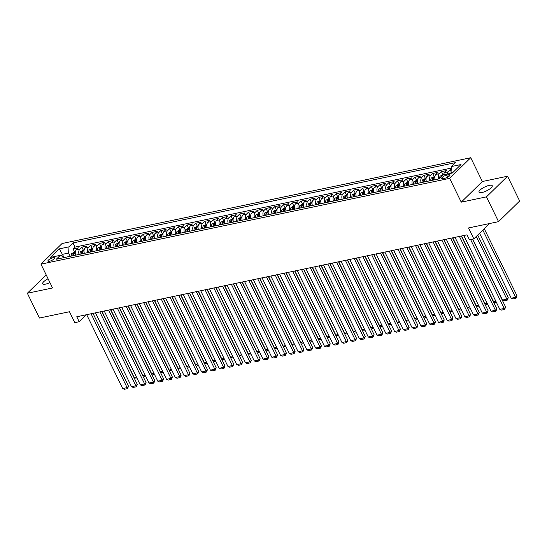 <?xml version="1.0" encoding="UTF-8"?>
<svg xmlns="http://www.w3.org/2000/svg" width="547" height="547" viewBox="0 0 547 547"><rect width="100%" height="100%" fill="white"/><g stroke="black" fill="none" stroke-linecap="round" stroke-linejoin="round"><path stroke-width="0.82" d="M48.081 278.765A7.378 2.133 -26 0 0 42.673 283.77A7.378 2.133 -26 0 0 45.654 284.112A7.378 2.133 -26 0 0 49.948 282.594M481.962 192.503A7.378 2.133 -26 0 0 489.203 189.344A7.378 2.133 -26 0 0 492.238 185.707A7.378 2.133 -26 0 0 489.257 185.365A7.378 2.133 -26 0 0 482.01 188.53A7.378 2.133 -26 0 0 478.981 192.168A7.378 2.133 -26 0 0 481.962 192.503M49.401 261.295A3.685 1.067 -26 0 0 53.025 259.709A3.685 1.067 -26 0 0 54.536 257.89A3.685 1.067 -26 0 0 53.045 257.726A3.685 1.067 -26 0 0 49.421 259.305A3.685 1.067 -26 0 0 47.91 261.124A3.685 1.067 -26 0 0 49.401 261.295M470.741 157.721L62.057 243.524L40.957 264.16L449.641 178.356L470.741 157.721L482.345 181.515L461.244 202.158L486.461 196.858L507.561 176.223L482.345 181.515M507.561 176.223L519.65 201.016L498.549 221.651L468.512 227.955L473.832 238.861L489.49 223.552M46.167 274.847L27.35 293.254L39.439 318.039L69.476 311.735L74.795 322.641L79.185 321.718L86.296 314.764M486.461 196.858L498.549 221.651M451.2 169.591L450.215 169.796L451.09 171.573M443.624 174.842A4.608 2.899 -101.9 0 1 444.629 172.565L446.708 170.534L441.45 171.635L442.913 174.63M435.145 179.69A4.608 2.899 78.1 0 1 435.856 174.411L437.942 172.373L432.677 173.474L434.14 176.476M426.38 181.536A4.608 2.899 78.1 0 1 427.091 176.25L429.169 174.213L423.911 175.32L425.368 178.315M417.607 183.375A4.608 2.899 78.1 0 1 418.318 178.09L420.404 176.059L415.139 177.16L416.602 180.154M408.835 185.214A4.608 2.899 78.1 0 1 409.546 179.936L411.631 177.898L406.366 178.999L407.83 182.001M400.069 187.053A4.608 2.899 78.1 0 1 400.78 181.775L402.859 179.737L397.601 180.845L399.057 183.84M391.296 188.9A4.608 2.899 78.1 0 1 392.008 183.614L394.093 181.577L388.828 182.684L390.291 185.679M382.524 190.739A4.608 2.899 78.1 0 1 383.242 185.454L385.32 183.423L380.056 184.524L381.519 187.518M373.758 192.578A4.608 2.899 78.1 0 1 374.469 187.3L376.548 185.262L371.29 186.37L372.753 189.365M364.986 194.424A4.608 2.899 78.1 0 1 365.697 189.139L367.782 187.101L362.517 188.209L363.981 191.204M356.22 196.264A4.608 2.899 78.1 0 1 356.931 190.978L359.01 188.947L353.752 190.048L355.208 193.043M347.448 198.103A4.608 2.899 78.1 0 1 348.159 192.824L350.237 190.787L344.979 191.888L346.442 194.889M338.675 199.942A4.608 2.899 78.1 0 1 339.386 194.664L341.472 192.626L336.207 193.734L337.67 196.729M329.909 201.788A4.608 2.899 78.1 0 1 330.62 196.503L332.699 194.465L327.441 195.573L328.897 198.568M321.137 203.628A4.608 2.899 78.1 0 1 321.848 198.342L323.933 196.311L318.669 197.412L320.132 200.407M312.364 205.467A4.608 2.899 78.1 0 1 313.082 200.188L315.161 198.151L309.896 199.258L311.359 202.253M303.599 207.313A4.608 2.899 78.1 0 1 304.31 202.028L306.388 199.99L301.13 201.098L302.587 204.093M294.826 209.152A4.608 2.899 78.1 0 1 295.537 203.867L297.623 201.836L292.358 202.937L293.821 205.932M286.054 210.992A4.608 2.899 78.1 0 1 286.772 205.713L288.85 203.675L283.585 204.776L285.049 207.778M277.288 212.831A4.608 2.899 78.1 0 1 277.999 207.552L280.078 205.515L274.82 206.622L276.283 209.617M268.515 214.677A4.608 2.899 78.1 0 1 269.227 209.392L271.312 207.354L266.047 208.462L267.51 211.457M259.75 216.516A4.608 2.899 78.1 0 1 260.461 211.231L262.539 209.2L257.281 210.301L258.738 213.303M250.977 218.356A4.608 2.899 78.1 0 1 251.688 213.077L253.774 211.039L248.509 212.147L249.972 215.142M242.205 220.202A4.608 2.899 78.1 0 1 242.916 214.916L245.001 212.879L239.736 213.986L241.2 216.981M233.439 222.041A4.608 2.899 78.1 0 1 234.15 216.756L236.229 214.725L230.971 215.826L232.427 218.821M224.667 223.88A4.608 2.899 78.1 0 1 225.378 218.602L227.463 216.564L222.198 217.665L223.661 220.667M215.894 225.726A4.608 2.899 78.1 0 1 216.612 220.441L218.691 218.403L213.426 219.511L214.889 222.506M207.128 227.566A4.608 2.899 78.1 0 1 207.839 222.28L209.918 220.243L204.66 221.35L206.123 224.345M198.356 229.405A4.608 2.899 78.1 0 1 199.067 224.12L201.152 222.089L195.888 223.19L197.351 226.191M189.583 231.244A4.608 2.899 78.1 0 1 190.301 225.966L192.38 223.928L187.115 225.036L188.578 228.031M180.818 233.09A4.608 2.899 78.1 0 1 181.529 227.805L183.607 225.767L178.349 226.875L179.813 229.87M172.045 234.93A4.608 2.899 78.1 0 1 172.756 229.644L174.842 227.614L169.577 228.714L171.04 231.709M163.28 236.769A4.608 2.899 78.1 0 1 163.991 231.49L166.069 229.453L160.811 230.554L162.268 233.555M154.507 238.615A4.608 2.899 78.1 0 1 155.218 233.33L157.304 231.292L152.039 232.4L153.502 235.395M145.734 240.454A4.608 2.899 78.1 0 1 146.446 235.169L148.531 233.131L143.266 234.239L144.729 237.234M136.969 242.294A4.608 2.899 78.1 0 1 137.68 237.008L139.758 234.978L134.5 236.078L135.957 239.08M128.196 244.133A4.608 2.899 78.1 0 1 128.907 238.854L130.993 236.817L125.728 237.924L127.191 240.919M119.424 245.979A4.608 2.899 78.1 0 1 120.142 240.694L122.22 238.656L116.955 239.764L118.419 242.759M110.658 247.818A4.608 2.899 78.1 0 1 111.369 242.533L113.448 240.502L108.19 241.603L109.653 244.598M101.886 249.658A4.608 2.899 78.1 0 1 102.597 244.379L104.682 242.342L99.417 243.442L100.88 246.444M93.12 251.504A4.608 2.899 78.1 0 1 93.831 246.218L95.91 244.181L90.652 245.288L92.108 248.283M84.347 253.343A4.608 2.899 78.1 0 1 85.058 248.058L87.137 246.02L81.879 247.128L83.342 250.123M473.832 238.861L469.449 239.784L467.029 234.827L76.765 316.761L79.185 321.718M448.608 174.719L446.673 175.122A3.576 1.032 -26 0 0 443.166 176.654A3.576 1.032 -26 0 0 441.696 178.418A3.576 1.032 -26 0 0 443.138 178.582L445.073 178.178A3.576 1.032 -26 0 0 448.581 176.647A3.576 1.032 -26 0 0 450.051 174.883A3.576 1.032 -26 0 0 448.608 174.719L449.292 176.12M64.737 257.459L60.327 255.319L56.334 259.223L438.708 178.944L442.701 175.04L452.348 173.016L461.012 164.538L451.371 166.561L455.357 162.657L72.99 242.936L68.997 246.841L68.648 253.035L62.508 254.328L61.148 255.654M60.327 255.319L50.68 257.343L59.349 248.864L68.997 246.841M447.131 174.11A4.608 2.899 -101.9 0 1 448.137 171.833L450.215 169.796M451.282 168.107L75.021 247.1L73.107 248.967L74.57 251.969M75.575 255.182A4.608 2.899 78.1 0 1 76.286 249.904L78.371 247.866L73.107 248.967M79.083 254.444A4.608 2.899 -101.9 0 1 79.794 249.165L81.879 247.128M87.855 252.605A4.608 2.899 -101.9 0 1 88.566 247.326L90.652 245.288M96.628 250.765A4.608 2.899 -101.9 0 1 97.339 245.48L99.417 243.442M105.393 248.926A4.608 2.899 -101.9 0 1 106.104 243.641L108.19 241.603M114.166 247.08A4.608 2.899 -101.9 0 1 114.877 241.801L116.955 239.764M122.931 245.241A4.608 2.899 -101.9 0 1 123.649 239.955L125.728 237.924M131.704 243.401A4.608 2.899 -101.9 0 1 132.415 238.116L134.5 236.078M140.476 241.555A4.608 2.899 -101.9 0 1 141.188 236.277L143.266 234.239M149.242 239.716A4.608 2.899 -101.9 0 1 149.96 234.431L152.039 232.4M158.015 237.877A4.608 2.899 -101.9 0 1 158.726 232.591L160.811 230.554M166.787 236.037A4.608 2.899 -101.9 0 1 167.498 230.752L169.577 228.714M175.553 234.191A4.608 2.899 -101.9 0 1 176.264 228.913L178.349 226.875M184.325 232.352A4.608 2.899 -101.9 0 1 185.036 227.067L187.115 225.036M193.098 230.513A4.608 2.899 -101.9 0 1 193.809 225.227L195.888 223.19M201.864 228.667A4.608 2.899 -101.9 0 1 202.575 223.388L204.66 221.35M210.636 226.827A4.608 2.899 -101.9 0 1 211.347 221.542L213.426 219.511M219.402 224.988A4.608 2.899 -101.9 0 1 220.12 219.703L222.198 217.665M228.174 223.149A4.608 2.899 -101.9 0 1 228.885 217.863L230.971 215.826M236.947 221.303A4.608 2.899 -101.9 0 1 237.658 216.024L239.736 213.986M245.712 219.463A4.608 2.899 -101.9 0 1 246.43 214.178L248.509 212.147M254.485 217.624A4.608 2.899 -101.9 0 1 255.196 212.339L257.281 210.301M263.257 215.778A4.608 2.899 -101.9 0 1 263.969 210.499L266.047 208.462M272.023 213.939A4.608 2.899 -101.9 0 1 272.734 208.653L274.82 206.622M280.796 212.099A4.608 2.899 -101.9 0 1 281.507 206.814L283.585 204.776M289.568 210.253A4.608 2.899 -101.9 0 1 290.279 204.975L292.358 202.937M298.334 208.414A4.608 2.899 -101.9 0 1 299.045 203.135L301.13 201.098M307.106 206.575A4.608 2.899 -101.9 0 1 307.817 201.289L309.896 199.258M315.872 204.735A4.608 2.899 -101.9 0 1 316.59 199.45L318.669 197.412M324.644 202.889A4.608 2.899 -101.9 0 1 325.356 197.611L327.441 195.573M333.417 201.05A4.608 2.899 -101.9 0 1 334.128 195.764L336.207 193.734M342.183 199.211A4.608 2.899 -101.9 0 1 342.894 193.925L344.979 191.888M350.955 197.364A4.608 2.899 -101.9 0 1 351.666 192.086L353.752 190.048M359.728 195.525A4.608 2.899 -101.9 0 1 360.439 190.247L362.517 188.209M368.493 193.686A4.608 2.899 -101.9 0 1 369.204 188.4L371.29 186.37M377.266 191.847A4.608 2.899 -101.9 0 1 377.977 186.561L380.056 184.524M386.032 190A4.608 2.899 -101.9 0 1 386.75 184.722L388.828 182.684M394.804 188.161A4.608 2.899 -101.9 0 1 395.515 182.876L397.601 180.845M403.577 186.322A4.608 2.899 -101.9 0 1 404.288 181.036L406.366 178.999M412.342 184.476A4.608 2.899 -101.9 0 1 413.06 179.197L415.139 177.16M421.115 182.636A4.608 2.899 -101.9 0 1 421.826 177.358L423.911 175.32M429.887 180.797A4.608 2.899 -101.9 0 1 430.598 175.512L432.677 173.474M438.653 178.958A4.608 2.899 -101.9 0 1 439.364 173.672L441.45 171.635M453.039 172.332L451.022 172.756L451.371 166.561M451.254 173.242L451.022 172.756M461.244 202.158L449.641 178.356M27.35 293.254L52.567 287.961L40.957 264.16M63.664 256.693L59.349 248.864M70.242 256.304L68.648 253.035M75.021 247.1L72.99 242.936M470.605 239.545L504.211 308.453L505.64 307.058L472.512 239.142M463.801 235.504L499.828 309.376L504.211 308.453L504.607 309.458L501.537 310.108L499.828 309.376M505.64 307.058L504.607 309.458M482.83 230.068L515.616 297.294L511.233 298.218L479.555 233.268M517.045 295.9L516.012 298.306L515.616 297.294L517.045 295.9L484.252 228.673M451.097 172.914L450.215 173.461M516.012 298.306L512.949 298.949L511.233 298.218M459.412 236.427L495.438 310.293L496.867 308.898L461.326 236.024M455.029 237.35L491.056 311.216L495.438 310.293L495.842 311.305L492.772 311.947L491.056 311.216M496.867 308.898L495.842 311.305M450.646 238.266L486.673 312.132L488.095 310.744L452.554 237.87M446.256 239.189L482.29 313.055L486.673 312.132L487.069 313.144L483.999 313.787L482.29 313.055M488.095 310.744L487.069 313.144M441.873 240.106L477.9 313.978L479.329 312.583L443.781 239.709M437.491 241.029L473.517 314.894L477.9 313.978L478.304 314.983L475.234 315.633L473.517 314.894M479.329 312.583L478.304 314.983M433.101 241.952L469.135 315.817L470.557 314.422L435.015 241.548M428.718 242.868L464.745 316.74L469.135 315.817L469.531 316.829L466.461 317.472L464.745 316.74M470.557 314.422L469.531 316.829M443.692 174.472L440.26 176.066A3.056 1.921 78.1 0 0 439.59 178.083M476.28 236.468L506.85 299.141L502.461 300.057L472.731 239.094M508.272 297.746L507.247 300.146L506.85 299.141L508.272 297.746L477.709 235.073M507.247 300.146L504.177 300.788L502.461 300.057M434.92 176.312L431.487 177.905A3.056 1.921 78.1 0 0 430.865 180.592M495.951 301.424L493.695 301.903L461.538 235.983M433.586 180.018A3.056 1.921 -101.9 0 1 433.839 177.878L432.786 178.096A3.056 1.921 78.1 0 0 432.533 180.243M433.463 180.045A1.559 0.978 -101.9 0 1 433.484 179.525L432.786 178.096M496.437 302.416L495.404 302.635L493.695 301.903M426.147 178.151L422.722 179.751A3.056 1.921 78.1 0 0 422.093 182.431M487.179 303.27L484.922 303.742L452.772 237.822M424.814 181.864A3.056 1.921 -101.9 0 1 425.067 179.717L424.021 179.936A3.056 1.921 78.1 0 0 423.761 182.083M424.691 181.884A1.559 0.978 -101.9 0 1 424.711 181.365L424.021 179.936M487.664 304.255L486.639 304.474L484.922 303.742M417.382 179.99L413.949 181.59A3.056 1.921 78.1 0 0 413.327 184.271M478.413 305.11L476.15 305.582L444 239.661M416.041 183.703A3.056 1.921 -101.9 0 1 416.301 181.556L415.248 181.782A3.056 1.921 78.1 0 0 414.988 183.922M415.925 183.73A1.559 0.978 -101.9 0 1 415.946 183.204L415.248 181.782M478.892 306.101L477.866 306.313L476.15 305.582M424.335 243.791L460.362 317.657L461.784 316.262L426.243 243.388M419.952 244.714L455.979 318.58L460.362 317.657L460.759 318.669L457.689 319.311L455.979 318.58M461.784 316.262L460.759 318.669M408.609 181.836L405.177 183.43A3.056 1.921 78.1 0 0 404.554 186.117M469.641 306.949L467.384 307.421L435.227 241.5M407.276 185.542A3.056 1.921 -101.9 0 1 407.529 183.402L406.476 183.621A3.056 1.921 78.1 0 0 406.223 185.761M407.153 185.57A1.559 0.978 -101.9 0 1 407.173 185.05L406.476 183.621M470.126 307.94L469.094 308.159L467.384 307.421M415.563 245.63L451.59 319.503L453.019 318.108L417.477 245.234M411.18 246.553L447.207 320.419L451.59 319.503L451.993 320.508L448.923 321.151L447.207 320.419M453.019 318.108L451.993 320.508M399.836 183.676L396.411 185.269A3.056 1.921 78.1 0 0 395.789 187.956M460.868 308.788L458.612 309.267L426.462 243.347M398.503 187.382A3.056 1.921 -101.9 0 1 398.763 185.242L397.71 185.46A3.056 1.921 78.1 0 0 397.45 187.607M398.38 187.409A1.559 0.978 -101.9 0 1 398.401 186.889L397.71 185.46M461.353 309.78L460.328 309.999L458.612 309.267M406.797 247.476L442.824 321.342L444.246 319.947L408.705 247.073M402.407 248.393L438.434 322.265L442.824 321.342L443.22 322.347L440.15 322.997L438.434 322.265M444.246 319.947L443.22 322.347M391.071 185.515L387.638 187.115A3.056 1.921 78.1 0 0 387.016 189.795M452.102 310.634L449.839 311.106L417.689 245.186M389.731 189.228A3.056 1.921 -101.9 0 1 389.99 187.081L388.938 187.306A3.056 1.921 78.1 0 0 388.685 189.447M389.614 189.248A1.559 0.978 -101.9 0 1 389.635 188.729L388.938 187.306M452.581 311.626L451.555 311.838L449.839 311.106M398.025 249.316L434.051 323.181L435.48 321.786L399.932 248.912M393.642 250.239L429.668 324.104L434.051 323.181L434.448 324.193L431.378 324.836L429.668 324.104M435.48 321.786L434.448 324.193M382.298 187.361L378.873 188.954A3.056 1.921 78.1 0 0 378.244 191.635M443.33 312.474L441.073 312.946L408.924 247.025M380.965 191.067A3.056 1.921 -101.9 0 1 381.218 188.927L380.165 189.146A3.056 1.921 78.1 0 0 379.912 191.286M380.842 191.094A1.559 0.978 -101.9 0 1 380.862 190.575L380.165 189.146M443.815 313.465L442.783 313.677L441.073 312.946M389.252 251.155L425.279 325.021L426.708 323.633L391.167 250.758M384.869 252.078L420.896 325.944L425.279 325.021L425.682 326.033L422.612 326.675L420.896 325.944M426.708 323.633L425.682 326.033M373.526 189.2L370.1 190.794A3.056 1.921 78.1 0 0 369.478 193.481M434.557 314.313L432.301 314.792L400.151 248.871M372.192 192.906A3.056 1.921 -101.9 0 1 372.452 190.766L371.399 190.985A3.056 1.921 78.1 0 0 371.139 193.132M372.076 192.934A1.559 0.978 -101.9 0 1 372.097 192.414L371.399 190.985M435.043 315.304L434.017 315.523L432.301 314.792M380.486 252.994L416.513 326.867L417.935 325.472L382.394 252.598M376.097 253.917L412.123 327.783L416.513 326.867L416.91 327.872L413.84 328.521L412.123 327.783M417.935 325.472L416.91 327.872M364.76 191.04L361.328 192.64A3.056 1.921 78.1 0 0 360.705 195.32M425.792 316.159L423.535 316.631L391.378 250.711M363.427 194.753A3.056 1.921 -101.9 0 1 363.68 192.606L362.627 192.824A3.056 1.921 78.1 0 0 362.374 194.971M363.304 194.773A1.559 0.978 -101.9 0 1 363.324 194.253L362.627 192.824M426.277 317.151L425.245 317.363L423.535 316.631M371.714 254.84L407.741 328.706L409.17 327.311L373.622 254.437M367.331 255.757L403.358 329.629L407.741 328.706L408.137 329.718L405.074 330.361L403.358 329.629M409.17 327.311L408.137 329.718M355.988 192.879L352.562 194.479A3.056 1.921 78.1 0 0 351.933 197.159M417.019 317.998L414.763 318.47L382.613 252.55M354.654 196.592A3.056 1.921 -101.9 0 1 354.907 194.445L353.861 194.67A3.056 1.921 78.1 0 0 353.601 196.811M354.531 196.619A1.559 0.978 -101.9 0 1 354.552 196.093L353.861 194.67M417.505 318.99L416.479 319.202L414.763 318.47M362.941 256.68L398.975 330.545L400.397 329.15L364.856 256.276M358.558 257.603L394.585 331.468L398.975 330.545L399.372 331.557L396.301 332.2L394.585 331.468M400.397 329.15L399.372 331.557M347.222 194.725L343.789 196.318A3.056 1.921 78.1 0 0 343.167 199.005M408.253 319.838L405.99 320.316L373.84 254.389M345.882 198.431A3.056 1.921 -101.9 0 1 346.142 196.291L345.089 196.51A3.056 1.921 78.1 0 0 344.829 198.65M345.766 198.458A1.559 0.978 -101.9 0 1 345.786 197.939L345.089 196.51M408.732 320.829L407.706 321.048L405.99 320.316M338.449 196.564L335.017 198.158A3.056 1.921 78.1 0 0 334.395 200.845M399.481 321.677L397.225 322.156L365.068 256.235M337.116 200.27A3.056 1.921 -101.9 0 1 337.369 198.13L336.316 198.349A3.056 1.921 78.1 0 0 336.063 200.496M336.993 200.298A1.559 0.978 -101.9 0 1 337.014 199.778L336.316 198.349M399.966 322.668L398.934 322.887L397.225 322.156M329.677 198.404L326.251 200.004A3.056 1.921 78.1 0 0 325.622 202.684M390.708 323.523L388.452 323.995L356.302 258.075M328.344 202.117A3.056 1.921 -101.9 0 1 328.603 199.97L327.55 200.195A3.056 1.921 78.1 0 0 327.291 202.335M328.221 202.137A1.559 0.978 -101.9 0 1 328.241 201.617L327.55 200.195M391.194 324.515L390.168 324.727L388.452 323.995M354.176 258.519L390.202 332.391L391.625 330.997L356.083 258.122M349.786 259.442L385.82 333.308L390.202 332.391L390.599 333.397L387.529 334.039L385.82 333.308M391.625 330.997L390.599 333.397M345.403 260.365L381.43 334.231L382.859 332.836L347.318 259.962M341.02 261.281L377.047 335.154L381.43 334.231L381.833 335.236L378.763 335.885L377.047 335.154M382.859 332.836L381.833 335.236M336.637 262.204L372.664 336.07L374.086 334.675L338.545 261.801M332.248 263.128L368.275 336.993L372.664 336.07L373.061 337.082L369.991 337.725L368.275 336.993M374.086 334.675L373.061 337.082M320.911 200.25L317.479 201.843A3.056 1.921 78.1 0 0 316.857 204.53M381.943 325.362L379.68 325.834L347.53 259.914M319.571 203.956A3.056 1.921 -101.9 0 1 319.831 201.816L318.778 202.034A3.056 1.921 78.1 0 0 318.525 204.175M319.455 203.983A1.559 0.978 -101.9 0 1 319.475 203.463L318.778 202.034M382.421 326.354L381.396 326.573L379.68 325.834M327.865 264.044L363.892 337.909L365.314 336.521L329.773 263.647M323.482 264.967L359.509 338.832L363.892 337.909L364.288 338.921L361.218 339.564L359.509 338.832M365.314 336.521L364.288 338.921M312.139 202.089L308.706 203.682A3.056 1.921 78.1 0 0 308.084 206.369M373.17 327.202L370.914 327.68L338.757 261.76M310.805 205.795A3.056 1.921 -101.9 0 1 311.058 203.655L310.005 203.874A3.056 1.921 78.1 0 0 309.752 206.021M310.682 205.822A1.559 0.978 -101.9 0 1 310.703 205.303L310.005 203.874M373.656 328.193L372.623 328.412L370.914 327.68M319.092 265.883L355.119 339.755L356.548 338.361L321.007 265.486M314.71 266.806L350.736 340.672L355.119 339.755L355.523 340.76L352.453 341.41L350.736 340.672M356.548 338.361L355.523 340.76M303.366 203.928L299.941 205.528A3.056 1.921 78.1 0 0 299.318 208.209M364.398 329.048L362.141 329.52L329.991 263.599M302.033 207.641A3.056 1.921 -101.9 0 1 302.293 205.494L301.24 205.72A3.056 1.921 78.1 0 0 300.98 207.86M301.917 207.662A1.559 0.978 -101.9 0 1 301.937 207.142L301.24 205.72M364.883 330.039L363.858 330.251L362.141 329.52M310.327 267.729L346.354 341.595L347.776 340.2L312.234 267.326M305.937 268.645L341.964 342.518L346.354 341.595L346.75 342.607L343.68 343.249L341.964 342.518M347.776 340.2L346.75 342.607M294.601 205.768L291.168 207.368A3.056 1.921 78.1 0 0 290.546 210.048M355.632 330.887L353.369 331.359L321.219 265.439M293.267 209.48A3.056 1.921 -101.9 0 1 293.52 207.334L292.467 207.559A3.056 1.921 78.1 0 0 292.214 209.699M293.144 209.508A1.559 0.978 -101.9 0 1 293.165 208.981L292.467 207.559M356.111 331.879L355.085 332.091L353.369 331.359M301.554 269.568L337.581 343.434L339.01 342.039L303.462 269.165M297.171 270.492L333.198 344.357L337.581 343.434L337.978 344.446L334.908 345.089L333.198 344.357M339.01 342.039L337.978 344.446M285.828 207.614L282.402 209.207A3.056 1.921 78.1 0 0 281.773 211.894M346.86 332.726L344.603 333.205L312.453 267.278M284.495 211.32A3.056 1.921 -101.9 0 1 284.748 209.18L283.695 209.398A3.056 1.921 78.1 0 0 283.442 211.539M284.372 211.347A1.559 0.978 -101.9 0 1 284.392 210.827L283.695 209.398M347.345 333.718L346.319 333.937L344.603 333.205M292.782 271.408L328.809 345.28L330.238 343.885L294.696 271.011M288.399 272.331L324.426 346.196L328.809 345.28L329.212 346.285L326.142 346.928L324.426 346.196M330.238 343.885L329.212 346.285M277.062 209.453L273.63 211.053A3.056 1.921 78.1 0 0 273.008 213.733M338.094 334.566L335.831 335.044L303.681 269.124M275.722 213.159A3.056 1.921 -101.9 0 1 275.982 211.019L274.929 211.238A3.056 1.921 78.1 0 0 274.669 213.385M275.606 213.186A1.559 0.978 -101.9 0 1 275.626 212.667L274.929 211.238M338.572 335.557L337.547 335.776L335.831 335.044M284.016 273.254L320.043 347.119L321.465 345.725L285.924 272.85M279.626 274.17L315.66 348.042L320.043 347.119L320.439 348.124L317.369 348.774L315.66 348.042M321.465 345.725L320.439 348.124M268.29 211.292L264.857 212.892A3.056 1.921 78.1 0 0 264.235 215.573M329.321 336.412L327.065 336.884L294.908 270.963M266.957 215.005A3.056 1.921 -101.9 0 1 267.209 212.858L266.157 213.084A3.056 1.921 78.1 0 0 265.904 215.224M266.833 215.026A1.559 0.978 -101.9 0 1 266.854 214.506L266.157 213.084M329.807 337.403L328.774 337.615L327.065 336.884M275.244 275.093L311.27 348.959L312.699 347.564L277.151 274.69M270.861 276.016L306.888 349.882L311.27 348.959L311.667 349.971L308.604 350.613L306.888 349.882M312.699 347.564L311.667 349.971M259.517 213.139L256.092 214.732A3.056 1.921 78.1 0 0 255.463 217.419M320.549 338.251L318.292 338.723L286.143 272.803M258.184 216.844A3.056 1.921 -101.9 0 1 258.437 214.704L257.391 214.923A3.056 1.921 78.1 0 0 257.131 217.063M258.061 216.872A1.559 0.978 -101.9 0 1 258.081 216.352L257.391 214.923M321.034 339.243L320.009 339.461L318.292 338.723M266.471 276.932L302.505 350.805L303.927 349.41L268.386 276.536M262.088 277.855L298.115 351.721L302.505 350.805L302.901 351.81L299.831 352.453L298.115 351.721M303.927 349.41L302.901 351.81M257.705 278.779L293.732 352.644L295.154 351.249L259.613 278.375M253.316 279.695L289.349 353.56L293.732 352.644L294.129 353.649L291.059 354.299L289.349 353.56M295.154 351.249L294.129 353.649M248.933 280.618L284.96 354.483L286.389 353.088L250.847 280.214M244.55 281.534L280.577 355.406L284.96 354.483L285.363 355.495L282.293 356.138L280.577 355.406M286.389 353.088L285.363 355.495M250.752 214.978L247.319 216.571A3.056 1.921 78.1 0 0 246.697 219.258M311.783 340.09L309.52 340.569L277.37 274.649M249.411 218.684A3.056 1.921 -101.9 0 1 249.671 216.544L248.618 216.762A3.056 1.921 78.1 0 0 248.359 218.909M249.295 218.711A1.559 0.978 -101.9 0 1 249.316 218.191L248.618 216.762M312.262 341.082L311.236 341.301L309.52 340.569M241.979 216.817L238.547 218.417A3.056 1.921 78.1 0 0 237.924 221.097M303.011 341.937L300.754 342.408L268.598 276.488M240.646 220.53A3.056 1.921 -101.9 0 1 240.899 218.383L239.846 218.609A3.056 1.921 78.1 0 0 239.593 220.749M240.523 220.55A1.559 0.978 -101.9 0 1 240.543 220.031L239.846 218.609M303.496 342.928L302.464 343.14L300.754 342.408M233.207 218.656L229.781 220.256A3.056 1.921 78.1 0 0 229.152 222.937M294.238 343.776L291.982 344.248L259.832 278.327M231.873 222.369A3.056 1.921 -101.9 0 1 232.133 220.229L231.08 220.448A3.056 1.921 78.1 0 0 230.82 222.588M231.75 222.397A1.559 0.978 -101.9 0 1 231.771 221.87L231.08 220.448M294.724 344.767L293.698 344.979L291.982 344.248M240.167 282.457L276.194 356.323L277.616 354.928L242.075 282.054M235.778 283.38L271.804 357.246L276.194 356.323L276.591 357.335L273.521 357.977L271.804 357.246M277.616 354.928L276.591 357.335M224.441 220.503L221.009 222.096A3.056 1.921 78.1 0 0 220.386 224.783M285.472 345.615L283.209 346.094L251.059 280.173M223.101 224.208A3.056 1.921 -101.9 0 1 223.361 222.068L222.308 222.287A3.056 1.921 78.1 0 0 222.055 224.434M222.985 224.236A1.559 0.978 -101.9 0 1 223.005 223.716L222.308 222.287M285.951 346.607L284.925 346.825L283.209 346.094M231.395 284.296L267.421 358.169L268.85 356.774L233.302 283.9M227.012 285.219L263.039 359.085L267.421 358.169L267.818 359.174L264.748 359.817L263.039 359.085M268.85 356.774L267.818 359.174M215.668 222.342L212.243 223.942A3.056 1.921 78.1 0 0 211.614 226.622M276.7 347.454L274.444 347.933L242.294 282.013M214.335 226.048A3.056 1.921 -101.9 0 1 214.588 223.908L213.535 224.126A3.056 1.921 78.1 0 0 213.282 226.273M214.212 226.075A1.559 0.978 -101.9 0 1 214.233 225.555L213.535 224.126M277.185 348.446L276.153 348.665L274.444 347.933M222.622 286.143L258.649 360.008L260.078 358.613L224.537 285.739M218.239 287.059L254.266 360.931L258.649 360.008L259.052 361.013L255.982 361.663L254.266 360.931M260.078 358.613L259.052 361.013M206.896 224.181L203.47 225.781A3.056 1.921 78.1 0 0 202.848 228.461M267.927 349.301L265.671 349.772L233.521 283.852M205.563 227.894A3.056 1.921 -101.9 0 1 205.822 225.747L204.769 225.973A3.056 1.921 78.1 0 0 204.51 228.113M205.446 227.914A1.559 0.978 -101.9 0 1 205.467 227.395L204.769 225.973M268.413 350.292L267.387 350.504L265.671 349.772M213.856 287.982L249.883 361.847L251.305 360.452L215.764 287.578M209.467 288.905L245.494 362.77L249.883 361.847L250.28 362.859L247.21 363.502L245.494 362.77M251.305 360.452L250.28 362.859M198.13 226.027L194.698 227.62A3.056 1.921 78.1 0 0 194.076 230.308M259.162 351.14L256.905 351.612L224.749 285.691M196.797 229.733A3.056 1.921 -101.9 0 1 197.05 227.593L195.997 227.812A3.056 1.921 78.1 0 0 195.744 229.952M196.674 229.761A1.559 0.978 -101.9 0 1 196.694 229.241L195.997 227.812M259.647 352.131L258.615 352.35L256.905 351.612M205.084 289.821L241.111 363.693L242.54 362.299L206.992 289.425M200.701 290.744L236.728 364.61L241.111 363.693L241.507 364.699L238.444 365.341L236.728 364.61M242.54 362.299L241.507 364.699M196.311 291.667L232.338 365.533L233.767 364.138L198.226 291.264M191.929 292.583L227.955 366.449L232.338 365.533L232.742 366.538L229.672 367.187L227.955 366.449M233.767 364.138L232.742 366.538M187.546 293.507L223.573 367.372L224.995 365.977L189.453 293.103M183.156 294.423L219.19 368.295L223.573 367.372L223.969 368.384L220.899 369.027L219.19 368.295M224.995 365.977L223.969 368.384M189.358 227.867L185.932 229.46A3.056 1.921 78.1 0 0 185.303 232.147M250.389 352.979L248.133 353.458L215.983 287.537M188.024 231.572A3.056 1.921 -101.9 0 1 188.277 229.432L187.231 229.651A3.056 1.921 78.1 0 0 186.971 231.798M187.901 231.6A1.559 0.978 -101.9 0 1 187.922 231.08L187.231 229.651M250.875 353.971L249.849 354.189L248.133 353.458M180.592 229.706L177.16 231.306A3.056 1.921 78.1 0 0 176.537 233.986M241.624 354.825L239.36 355.297L207.21 289.377M179.252 233.419A3.056 1.921 -101.9 0 1 179.512 231.272L178.459 231.497A3.056 1.921 78.1 0 0 178.199 233.637M179.136 233.439A1.559 0.978 -101.9 0 1 179.156 232.919L178.459 231.497M242.102 355.817L241.077 356.029L239.36 355.297M171.82 231.545L168.387 233.145A3.056 1.921 78.1 0 0 167.765 235.825M232.851 356.665L230.595 357.136L198.438 291.216M170.486 235.258A3.056 1.921 -101.9 0 1 170.739 233.118L169.686 233.337A3.056 1.921 78.1 0 0 169.433 235.477M170.363 235.285A1.559 0.978 -101.9 0 1 170.384 234.766L169.686 233.337M233.337 357.656L232.304 357.868L230.595 357.136M178.773 295.346L214.8 369.211L216.229 367.816L180.681 294.942M174.39 296.269L210.417 370.134L214.8 369.211L215.203 370.223L212.133 370.866L210.417 370.134M216.229 367.816L215.203 370.223M163.047 233.391L159.621 234.984A3.056 1.921 78.1 0 0 158.992 237.672M224.079 358.504L221.822 358.982L189.672 293.062M161.714 237.097A3.056 1.921 -101.9 0 1 161.974 234.957L160.921 235.176A3.056 1.921 78.1 0 0 160.661 237.323M161.591 237.124A1.559 0.978 -101.9 0 1 161.611 236.605L160.921 235.176M224.564 359.495L223.538 359.714L221.822 358.982M170.001 297.185L206.034 371.057L207.457 369.663L171.915 296.789M165.618 298.108L201.645 371.974L206.034 371.057L206.431 372.063L203.361 372.705L201.645 371.974M207.457 369.663L206.431 372.063M154.281 235.231L150.849 236.83A3.056 1.921 78.1 0 0 150.227 239.511M215.313 360.35L213.05 360.822L180.9 294.901M152.941 238.943A3.056 1.921 -101.9 0 1 153.201 236.796L152.148 237.015A3.056 1.921 78.1 0 0 151.895 239.162M152.825 238.964A1.559 0.978 -101.9 0 1 152.845 238.444L152.148 237.015M215.792 361.335L214.766 361.553L213.05 360.822M161.235 299.031L197.262 372.897L198.684 371.502L163.143 298.628M156.852 299.947L192.879 373.82L197.262 372.897L197.658 373.909L194.588 374.551L192.879 373.82M198.684 371.502L197.658 373.909M145.509 237.07L142.076 238.67A3.056 1.921 78.1 0 0 141.454 241.35M206.54 362.189L204.284 362.661L172.127 296.741M144.176 240.783A3.056 1.921 -101.9 0 1 144.429 238.636L143.376 238.861A3.056 1.921 78.1 0 0 143.123 241.001M144.052 240.81A1.559 0.978 -101.9 0 1 144.073 240.283L143.376 238.861M207.026 363.181L205.993 363.393L204.284 362.661M152.463 300.871L188.489 374.736L189.918 373.341L154.377 300.467M148.08 301.794L184.107 375.659L188.489 374.736L188.893 375.748L185.823 376.391L184.107 375.659M189.918 373.341L188.893 375.748M136.736 238.916L133.311 240.509A3.056 1.921 78.1 0 0 132.689 243.196M197.768 364.028L195.511 364.5L163.362 298.58M135.403 242.622A3.056 1.921 -101.9 0 1 135.663 240.482L134.61 240.701A3.056 1.921 78.1 0 0 134.35 242.841M135.287 242.649A1.559 0.978 -101.9 0 1 135.3 242.13L134.61 240.701M198.253 365.02L197.228 365.239L195.511 364.5M143.697 302.71L179.724 376.582L181.146 375.187L145.605 302.313M139.307 303.633L175.334 377.498L179.724 376.582L180.12 377.587L177.05 378.23L175.334 377.498M181.146 375.187L180.12 377.587M127.971 240.755L124.538 242.348A3.056 1.921 78.1 0 0 123.916 245.035M189.002 365.868L186.739 366.346L154.589 300.426M126.637 244.461A3.056 1.921 -101.9 0 1 126.89 242.321L125.837 242.54A3.056 1.921 78.1 0 0 125.584 244.687M126.514 244.488A1.559 0.978 -101.9 0 1 126.535 243.969L125.837 242.54M189.481 366.859L188.455 367.078L186.739 366.346M134.924 304.556L170.951 378.421L172.38 377.027L136.832 304.153M130.542 305.472L166.568 379.338L170.951 378.421L171.348 379.427L168.278 380.076L166.568 379.338M172.38 377.027L171.348 379.427M119.198 242.595L115.773 244.194A3.056 1.921 78.1 0 0 115.144 246.875M180.23 367.714L177.973 368.186L145.823 302.265M117.865 246.307A3.056 1.921 -101.9 0 1 118.118 244.16L117.065 244.386A3.056 1.921 78.1 0 0 116.812 246.526M117.742 246.328A1.559 0.978 -101.9 0 1 117.762 245.808L117.065 244.386M180.715 368.705L179.69 368.917L177.973 368.186M126.152 306.395L162.179 380.261L163.608 378.866L128.066 305.992M121.769 307.311L157.796 381.184L162.179 380.261L162.582 381.273L159.512 381.915L157.796 381.184M163.608 378.866L162.582 381.273M110.426 244.434L107 246.034A3.056 1.921 78.1 0 0 106.378 248.714M171.464 369.553L169.201 370.025L137.051 304.105M109.092 248.147A3.056 1.921 -101.9 0 1 109.352 246.006L108.299 246.225A3.056 1.921 78.1 0 0 108.039 248.365M108.976 248.174A1.559 0.978 -101.9 0 1 108.997 247.654L108.299 246.225M171.943 370.545L170.917 370.757L169.201 370.025M117.386 308.234L153.413 382.1L154.835 380.705L119.294 307.831M112.997 309.158L149.023 383.023L153.413 382.1L153.81 383.112L150.74 383.755L149.023 383.023M154.835 380.705L153.81 383.112M101.66 246.28L98.228 247.873A3.056 1.921 78.1 0 0 97.605 250.56M162.691 371.392L160.435 371.871L128.278 305.951M100.327 249.986A3.056 1.921 -101.9 0 1 100.58 247.846L99.527 248.065A3.056 1.921 78.1 0 0 99.274 250.211M100.204 250.013A1.559 0.978 -101.9 0 1 100.224 249.494L99.527 248.065M163.177 372.384L162.144 372.603L160.435 371.871M108.614 310.074L144.64 383.946L146.07 382.551L110.521 309.677M104.231 310.997L140.258 384.862L144.64 383.946L145.037 384.951L141.974 385.601L140.258 384.862M146.07 382.551L145.037 384.951M92.887 248.119L89.462 249.719A3.056 1.921 78.1 0 0 88.833 252.399M153.919 373.239L151.663 373.71L119.513 307.79M91.554 251.832A3.056 1.921 -101.9 0 1 91.807 249.685L90.761 249.904A3.056 1.921 78.1 0 0 90.501 252.051M91.431 251.852A1.559 0.978 -101.9 0 1 91.452 251.333L90.761 249.904M154.404 374.223L153.379 374.442L151.663 373.71M99.841 311.92L135.875 385.785L137.297 384.391L101.756 311.517M95.458 312.836L131.485 386.708L135.875 385.785L136.271 386.797L133.201 387.44L131.485 386.708M137.297 384.391L136.271 386.797M84.122 249.958L80.689 251.558A3.056 1.921 78.1 0 0 80.067 254.239M145.153 375.078L142.89 375.55L110.74 309.629M82.782 253.671A3.056 1.921 -101.9 0 1 83.041 251.524L81.988 251.75A3.056 1.921 78.1 0 0 81.729 253.89M82.665 253.699A1.559 0.978 -101.9 0 1 82.686 253.172L81.988 251.75M145.632 376.069L144.606 376.281L142.89 375.55M91.075 313.759L127.102 387.625L128.524 386.23L92.983 313.356M86.686 314.682L122.719 388.548L127.102 387.625L127.499 388.637L124.429 389.279L122.719 388.548M128.524 386.23L127.499 388.637M75.349 251.805L71.917 253.398A3.056 1.921 78.1 0 0 71.295 256.085M136.381 376.917L134.124 377.389L101.968 311.469M74.016 255.511A3.056 1.921 -101.9 0 1 74.269 253.37L73.216 253.589A3.056 1.921 78.1 0 0 72.963 255.729M73.893 255.538A1.559 0.978 -101.9 0 1 73.913 255.018L73.216 253.589M136.866 377.909L135.834 378.127L134.124 377.389M444.629 172.565L448.137 171.833M76.286 249.904L79.794 249.165M85.058 248.058L88.566 247.326M93.831 246.218L97.339 245.48M102.597 244.379L106.104 243.641M111.369 242.533L114.877 241.801M120.142 240.694L123.649 239.955M128.907 238.854L132.415 238.116M137.68 237.008L141.188 236.277M146.446 235.169L149.96 234.431M155.218 233.33L158.726 232.591M163.991 231.49L167.498 230.752M172.756 229.644L176.264 228.913M181.529 227.805L185.036 227.067M190.301 225.966L193.809 225.227M199.067 224.12L202.575 223.388M207.839 222.28L211.347 221.542M216.612 220.441L220.12 219.703M225.378 218.602L228.885 217.863M234.15 216.756L237.658 216.024M242.916 214.916L246.43 214.178M251.688 213.077L255.196 212.339M260.461 211.231L263.969 210.499M269.227 209.392L272.734 208.653M277.999 207.552L281.507 206.814M286.772 205.713L290.279 204.975M295.537 203.867L299.045 203.135M304.31 202.028L307.817 201.289M313.082 200.188L316.59 199.45M321.848 198.342L325.356 197.611M330.62 196.503L334.128 195.764M339.386 194.664L342.894 193.925M348.159 192.824L351.666 192.086M356.931 190.978L360.439 190.247M365.697 189.139L369.204 188.4M374.469 187.3L377.977 186.561M383.242 185.454L386.75 184.722M392.008 183.614L395.515 182.876M400.78 181.775L404.288 181.036M409.546 179.936L413.06 179.197M418.318 178.09L421.826 177.358M427.091 176.25L430.598 175.512M435.856 174.411L439.364 173.672M447.678 177.18L446.673 175.122M442.058 175.662L440.308 176.031M434.81 177.187L431.542 177.871M426.038 179.026L422.769 179.717M417.272 180.872L413.997 181.556M408.5 182.712L405.231 183.395M399.727 184.551L396.459 185.242M390.961 186.397L387.693 187.081M382.189 188.236L378.921 188.92M373.423 190.076L370.148 190.766M364.651 191.915L361.382 192.606M355.878 193.761L352.61 194.445M347.113 195.6L343.837 196.284M338.34 197.44L335.072 198.13M329.567 199.286L326.299 199.97M320.802 201.125L317.527 201.809M312.029 202.964L308.761 203.655M303.264 204.804L299.988 205.494M294.491 206.65L291.223 207.334M285.719 208.489L282.45 209.173M276.953 210.328L273.678 211.019M268.18 212.174L264.912 212.858M259.408 214.014L256.14 214.697M250.642 215.853L247.367 216.544M241.87 217.692L238.601 218.383M233.097 219.538L229.829 220.222M224.332 221.378L221.063 222.061M215.559 223.217L212.291 223.908M206.793 225.063L203.518 225.747M198.021 226.902L194.753 227.586M189.248 228.742L185.98 229.432M180.483 230.581L177.207 231.272M171.71 232.427L168.442 233.111M162.938 234.266L159.669 234.95M154.172 236.106L150.897 236.796M145.399 237.952L142.131 238.636M136.634 239.791L133.359 240.475M127.861 241.63L124.593 242.321M119.089 243.47L115.82 244.16M110.323 245.316L107.048 246M101.551 247.155L98.282 247.839M92.778 248.994L89.51 249.685M84.012 250.841L80.737 251.524M75.24 252.68L71.972 253.364"/></g></svg>

